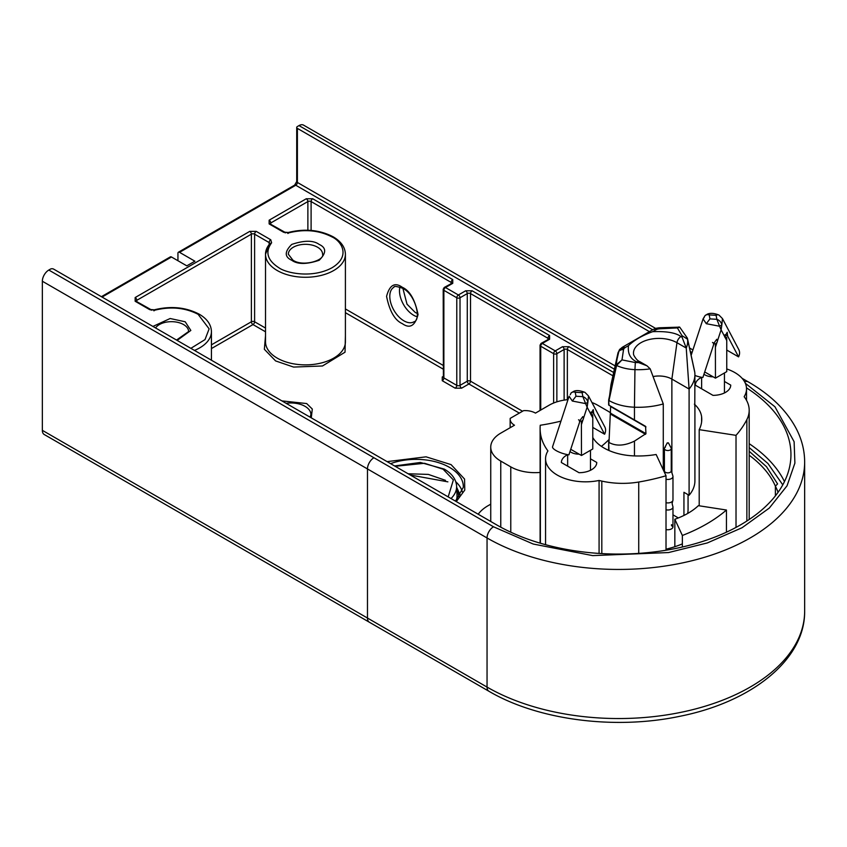 <?xml version="1.0" encoding="UTF-8"?>
<svg xmlns="http://www.w3.org/2000/svg" width="847" height="847" viewBox="0 0 847 847"><rect width="100%" height="100%" fill="white"/><g stroke="black" fill="none" stroke-linecap="round" stroke-linejoin="round"><path stroke-width="1.27" d="M42.35 430.34L367.471 618.045A9.126 5.273 -60 0 0 369.356 622.227L44.245 434.522A9.126 5.273 -60 0 1 42.35 430.34L42.35 281.236A9.126 5.273 -60 0 1 48.808 270.045L373.929 457.751A9.126 5.273 120 0 0 367.471 468.931L367.471 618.045L487.046 687.086A9.126 5.273 120 0 0 488.941 691.268C537.887 720.066 614.615 730.019 679.453 716.371C751.458 702.227 805.19 659.834 804.65 611.132A186.044 107.41 180 0 1 689.797 710.368A186.044 107.41 180 0 1 487.046 687.086L487.046 537.972A186.044 107.41 0 0 0 689.797 561.265A186.044 107.41 0 0 0 804.65 462.028L804.65 611.132M746.482 387.862A172.354 99.501 180 0 1 790.95 454.564A172.354 99.501 180 0 1 684.556 546.495A172.354 99.501 180 0 1 496.734 524.928L53.647 269.113A2.287 1.313 0 0 0 50.418 269.113L48.808 270.045M177.944 260.728L177.944 253.274A2.287 1.313 -120 0 1 178.41 252.226L294.629 185.133A2.287 1.313 60 0 1 295.772 185.239L179.553 252.342A2.287 1.313 -120 0 0 178.41 252.226M652.645 329.769L299.002 125.6L297.392 126.531A2.287 1.313 0 0 0 296.715 127.463A2.287 1.313 0 0 0 297.392 128.395L649.416 331.632M299.002 125.6A9.126 5.273 -60 0 1 303.565 125.144L655.62 328.403M179.553 252.342L194.884 261.194L186.816 265.852L171.486 257.001A2.287 1.313 -120 0 0 170.342 256.885A2.287 1.313 -120 0 0 169.866 257.933M190.861 348.339L205.006 339.605L209.124 328.858L198.113 314.311C185.228 307.673 170.829 306.286 154.927 310.161L149.697 309.653L135.16 301.267L135.16 297.541L249.77 231.369L256.228 231.369L270.754 239.765L271.622 242.782C264.92 251.972 267.324 260.283 278.822 267.716C285.863 272.978 311.929 278.79 332.088 267.716C351.261 256.08 341.214 241.035 332.088 236.969C319.203 230.32 304.804 228.934 288.901 232.809L283.671 232.3L269.134 223.915L269.134 220.188L306.265 198.759L312.723 198.759L452.753 279.605L452.753 283.332L445.49 287.525L458.396 294.978L465.659 290.786L472.118 290.786L549.597 335.518L549.597 339.245L542.334 343.437L555.251 350.891L562.514 346.698L568.972 346.698L613.662 372.5M749.193 451.26L766.535 466.75L777.588 483.933L775.386 486.136L775.386 495.897M152.915 326.434L170.162 318.514L185.207 321.775L190.84 330.446L177.129 340.409M291.739 260.262C284.454 256.937 284.454 251.654 291.739 244.423C304.264 240.209 313.411 240.209 319.181 244.423C326.466 247.748 326.466 253.031 319.181 260.262C306.656 264.476 297.509 264.476 291.739 260.262M782.776 484.855L767.954 463.521L749.193 447.587M402.304 323.639C394.818 320.325 389.578 311.23 386.571 296.376C389.567 284.994 394.818 281.956 402.304 287.292C409.789 290.606 415.041 299.69 418.047 314.544C415.041 325.936 409.8 328.964 402.304 323.639M345.407 335.761L345.025 352.193L322.495 365.978L293.602 367.069L275.593 360.917L264.359 349.282L265.513 335.761M387.09 461.626L426.062 456.829L451.08 464.622L464.569 479.063L464.759 490.106L456.279 501.572M281.892 400.896L306.667 403.553L312.299 409.037L311.273 417.857M549.597 335.518A2.287 1.313 120 0 0 547.988 338.313L470.509 293.581L470.509 381.182A2.287 1.313 -60 0 1 468.889 383.977L461.626 388.17L455.167 388.17L442.261 380.716L442.261 376.989L443.203 376.439M402.897 288.404L407.005 304.158L415.221 312.448L417.38 313.485M460.461 495.633L456.66 487.29M456.755 489.45L459.296 497.242M701.623 377.339A17.692 10.217 0 0 0 700.522 377.921A17.692 10.217 0 0 0 695.345 385.141A17.692 10.217 0 0 0 695.345 385.173L712.973 395.358A17.692 10.217 0 0 0 730.728 385.141A17.692 10.217 0 0 0 730.728 385.099L724.45 381.478M567.649 454.691A17.692 10.217 0 0 0 566.548 455.263A17.692 10.217 0 0 0 561.37 462.494A17.692 10.217 0 0 0 561.37 462.526L578.999 472.7A17.692 10.217 0 0 0 596.754 462.494A17.692 10.217 0 0 0 596.754 462.451L596.754 462.526M726.758 368.964A39.947 23.06 180 0 1 734.825 372.564A39.947 23.06 180 0 1 746.525 388.868A39.947 23.06 180 0 1 744.153 396.703A97.013 56.008 0 0 1 745.265 398.281A57.067 32.948 180 0 1 749.193 410.287A57.067 32.948 180 0 1 746.863 419.593A159.797 92.259 180 0 1 736.022 435.347L699.199 429.651A63.461 36.643 0 0 0 701.761 419.339A63.461 36.643 0 0 0 701.612 416.862A46.797 27.019 0 0 0 694.392 404.167M699.199 505.797L699.199 429.651M736.022 435.347L736.022 527.406M682.364 547.014L682.364 535.473A159.797 92.259 0 0 0 726.451 510.021L726.451 532.191M601.815 553.599L601.815 481.096A57.067 32.948 0 0 0 638.733 482.028A159.797 92.259 0 0 0 666.017 475.76L666.017 550.232M490.741 504.166L488.084 505.691A45.653 26.363 0 0 0 478.206 514.224M560.958 421.118A152.947 88.3 0 0 1 540.238 425.258A113.678 65.632 0 0 0 540.111 428.286A113.678 65.632 0 0 0 540.375 432.743A97.013 56.008 180 0 0 547.935 450.932A39.947 23.06 0 0 0 545.563 458.767A39.947 23.06 0 0 0 557.262 475.072A39.947 23.06 0 0 0 599.083 480.461L599.083 553.43M726.451 510.021L698.362 505.67A70.312 40.592 180 0 1 674.837 519.253L682.364 535.473M674.837 546.717L674.837 519.253M666.017 475.76L656.15 454.5A63.461 36.643 0 0 1 633.99 455.898A46.797 27.019 0 0 1 592.773 437.497M596.754 462.451L590.475 458.83M601.815 481.096A97.013 56.008 180 0 1 599.083 480.461M567.988 399.636A34.24 19.767 0 0 0 549.195 405.173L535.473 413.103A14.833 8.565 0 0 0 523.615 410.626L510.212 418.365A14.833 8.565 0 0 0 510.148 419.159A14.833 8.565 0 0 0 514.489 425.215L500.768 433.135A34.24 19.767 0 0 0 490.741 447.11A34.24 19.767 0 0 0 500.768 461.096L510.773 466.866A34.24 19.767 0 0 0 540.111 472.435M610.687 412.987A34.24 19.767 0 0 0 607.617 410.954L597.622 405.173A34.24 19.767 0 0 0 591.968 402.547M601.402 446.358A128.977 74.462 0 0 0 608.802 439.709M703.952 374.226A11.413 6.585 0 0 0 704.958 374.893A11.413 6.585 0 0 0 713.142 376.82L704.704 371.939M725.117 334.681L727.658 336.143L727.213 332.257L724.757 336.767A2.859 1.652 120 0 0 725.254 337.699L726.758 340.558L726.758 371.632L715.45 378.154L713.142 376.82M712.507 342.432L715.387 344.094L715.45 378.154M715.387 344.094L716.954 342.495A2.859 1.652 120 0 0 717.451 340.981L716.784 339.276L713.386 343.893M713.809 344.136L702.894 377.476A11.413 3.187 -161.9 0 1 694.911 375.465M726.758 340.558L726.684 337.572L724.736 336.45M726.684 337.572L725.328 337.752M704.228 317.381L703.084 318.885L706.292 323.692L719.579 326.243L721.104 329.832L721.835 324.941L719.579 326.243L716.869 319.33A5.707 4.087 43.4 0 1 721.835 324.941L722.47 318.599L738.775 349.567A11.413 8.756 152.2 0 1 738.573 356.883L727.658 336.143M706.843 314.692A5.707 2.234 72.5 0 1 707.478 314.11A5.707 2.234 72.5 0 1 709.193 314.893A5.707 4.087 -136.6 0 0 705.043 315.635L703.084 318.885L691.141 355.359M726.758 350.055L738.573 356.883M569.978 451.578A11.413 6.585 0 0 0 570.984 452.234A11.413 6.585 0 0 0 579.168 454.172L570.73 449.291M591.142 412.034L593.673 413.495L593.239 409.599L590.783 414.119A2.859 1.652 120 0 0 591.27 415.051L592.773 417.91L592.773 448.974L581.476 455.495L579.168 454.172M578.533 419.784L581.402 421.446L581.476 455.495M581.402 421.446L582.98 419.837A2.859 1.652 120 0 0 583.477 418.333L582.81 416.629L579.412 421.234M579.835 421.478L568.919 454.828A11.413 3.187 -161.9 0 1 556.098 450.583A11.413 3.187 -161.9 0 1 552.562 446.75L569.11 396.237L572.318 401.033L585.605 403.596L587.13 407.185L587.86 402.293L585.605 403.596L582.895 396.671A5.707 4.087 43.4 0 1 587.86 402.293L588.496 395.951L604.8 426.909A11.413 8.756 152.2 0 1 604.599 434.225L593.673 413.495M592.773 417.91L592.709 414.924L590.761 413.791M592.709 414.924L591.354 415.104M570.253 394.734L571.069 392.987A5.707 4.087 -136.6 0 1 575.219 392.246A5.707 2.234 72.5 0 0 573.504 391.462L571.069 392.987M592.773 427.407L604.599 434.225M572.858 392.045A5.707 2.234 72.5 0 1 573.504 391.462C576.024 390.065 579.846 390.372 584.991 392.394L588.496 395.951M666.017 529.566A5.135 2.965 0 0 0 672.973 526.792A5.135 2.965 0 0 0 671.47 524.695M671.47 525.627A5.135 2.965 180 0 1 672.91 527.258M608.993 405.215L634.456 419.921L634.456 407.216A39.947 23.06 180 0 1 608.993 400.557L616.574 365.47A1.143 0.572 -168 0 1 616.161 364.909L617.95 353.146A5.707 4.637 8.6 0 1 623.54 349.578L621.984 359.89L616.161 364.909L608.665 400.038L608.993 405.215M610.655 406.179L645.552 426.327L610.655 406.179L608.993 442.494C616.097 446.358 624.588 445.893 634.456 441.118L645.965 433.632L645.552 426.327L634.456 419.921M622.312 347.281L653.164 329.472A5.707 3.293 60 0 1 656.023 329.748L652.698 331.675C642.206 335.507 634.138 340.166 628.495 345.65L625.171 347.566L622.323 347.281L619.612 349.557A5.707 4.224 38.9 0 1 624.048 348.488L623.54 349.578M617.95 353.146L619.612 349.557A5.707 4.224 38.9 0 0 618.966 350.923L610.983 384.697L608.993 400.557M611.1 384.167L610.983 384.697M680.946 336.566L682.068 337.212L686.239 348.053L676.975 342.707A5.707 3.293 -60 0 1 680.946 336.566C675.874 332.765 666.451 331.135 652.698 331.675M653.196 376.534A18.263 10.545 180 0 1 671.872 379.085L689.098 389.027L686.239 348.053A49.391 28.512 0 0 0 687.573 339.245L694.784 372.394A56.611 32.684 180 0 1 694.911 374.607A56.611 32.684 180 0 1 689.098 389.027L689.098 495.273L683.942 492.298L683.942 515.452M650.2 368.858L663.275 403.945A56.611 32.684 180 0 1 634.456 407.216L634.943 369.631A49.391 28.512 0 0 0 650.2 368.858L647.023 365.83L636.965 361.955A5.707 3.293 -60 0 1 639.824 361.669C637.717 360.949 635.673 358.705 633.672 354.946A25.484 14.706 180 0 1 647.754 339.901A25.484 14.706 180 0 1 676.975 342.707L671.872 379.085L671.872 472.668M678.966 326.953L677.378 327.916L659.506 328.816L659.22 327.778L656.139 328.255A5.707 1.969 -105.1 0 1 657.621 329.102L656.023 329.748M687.637 513.494A49.761 28.734 0 0 0 688.06 509.735L688.06 494.669M678.341 517.941L672.973 514.849M682.364 543.869A73.731 42.572 180 0 1 666.017 549.184M663.275 469.852L663.275 403.945M687.393 338.175L679.696 327.133L677.378 327.916L681.973 335.613L687.573 339.245A32.726 18.899 0 0 0 687.393 338.175L694.561 371.081A39.947 23.06 180 0 1 694.784 372.394M694.911 374.607L694.784 406.285M621.984 359.89L616.574 365.47A32.726 18.899 0 0 0 634.943 369.631L635.324 362.548L621.984 359.89M608.665 441.636L608.993 450.509M694.911 406.359L694.911 480.852A56.611 32.684 180 0 1 689.098 495.273M666.017 479.254A5.135 2.965 0 0 0 671.47 478.576A5.135 2.965 0 0 0 672.973 476.48A5.135 2.965 0 0 0 672.889 475.961L671.258 470.699M666.017 502.726A5.135 2.965 180 0 0 671.47 502.049A5.135 2.965 0 0 0 672.751 500.821A5.135 2.965 0 0 0 672.973 499.952L672.973 476.48M664.461 470.53A3.42 1.98 0 0 0 664.408 470.879A3.42 1.98 0 0 0 665.414 472.277A3.42 1.98 0 0 0 670.263 472.277A3.42 1.98 0 0 0 671.258 470.879A3.42 1.98 0 0 0 671.205 470.53M665.414 447.142A3.42 1.98 0 0 0 664.567 447.968A3.42 1.98 0 0 0 664.408 448.539A3.42 1.98 0 0 0 665.414 449.937A3.42 1.98 0 0 0 670.263 449.937A3.42 1.98 0 0 0 671.258 448.539A3.42 1.98 0 0 0 671.11 447.968L668.378 442.822L667.436 443.15L668.378 442.822M672.751 500.821L672.116 503.499L672.751 506.178A5.135 2.965 180 0 1 672.973 507.035A5.135 2.965 180 0 1 671.47 509.132A5.135 2.965 0 0 1 666.017 509.809M42.35 281.236L487.046 537.972A9.126 5.273 120 0 1 493.505 526.792L533.208 544.028L592.667 555.611L668.548 552.551L707.33 542.938L742.046 527.734L769.309 508.062L787.032 485.818L794.899 463.118L794.115 441.732L774.963 406.782L745.349 383.31M297.392 128.395L297.392 182.444A2.287 1.313 180 0 1 296.715 181.512A2.287 1.313 180 0 1 297.392 180.58M615.123 365.893L297.392 182.444A2.287 1.313 -60 0 1 295.772 185.239L614.393 369.197M294.163 186.171A2.287 1.313 60 0 1 294.629 185.133L296.715 181.512L296.715 127.463M171.486 257.001L102.074 297.075M692.063 352.532L690.305 351.516M742.131 378.344L748.272 381.891A9.126 5.273 120 0 0 744.651 381.881M373.929 457.751L493.505 526.792M749.193 443.68A172.354 99.501 180 0 1 784.47 481.594M749.193 455.241A143.81 83.027 180 0 1 775.386 486.136A163.217 94.229 180 0 1 778.086 492.298M612.932 375.814L567.352 349.493A2.287 1.313 -60 0 1 568.972 346.698M562.514 346.698A2.287 1.313 60 0 1 564.123 349.493L564.123 400.123M567.352 399.699L567.352 349.493A2.287 1.313 0 0 0 564.123 349.493L556.86 353.686A2.287 1.313 -120 0 0 555.251 350.891A2.287 1.313 120 0 0 553.631 353.686A2.287 1.313 0 0 0 556.86 353.686L556.86 401.849M540.725 410.075L540.725 346.232A2.287 1.313 -60 0 1 542.334 343.437A2.287 1.313 -120 0 0 541.191 343.321A2.287 1.313 -120 0 0 540.725 344.369A2.287 1.313 0 0 0 540.058 345.301A2.287 1.313 0 0 0 540.725 346.232L553.631 353.686L553.631 403.013M547.988 340.176A2.287 1.313 60 0 1 548.454 339.128A2.287 1.313 60 0 1 549.597 339.245M548.634 339.054A2.287 1.313 0 0 0 547.988 338.313L547.988 339.403M465.659 290.786A2.287 1.313 60 0 1 467.279 293.581A2.287 1.313 0 0 1 470.509 293.581A2.287 1.313 -60 0 1 472.118 290.786M443.87 376.057A2.287 1.313 0 0 0 443.203 376.989A2.287 1.313 0 0 0 443.87 377.921L443.87 290.32A2.287 1.313 -60 0 1 445.49 287.525A2.287 1.313 -120 0 0 444.347 287.408A2.287 1.313 -120 0 0 443.87 288.456A2.287 1.313 0 0 0 443.203 289.388A2.287 1.313 0 0 0 443.87 290.32L456.787 297.773A2.287 1.313 0 0 0 460.016 297.773L467.279 293.581L467.279 381.182A2.287 1.313 180 0 1 470.509 381.182L522.557 411.24M519.327 413.103L468.889 383.977A2.287 1.313 -120 0 1 467.279 381.182L460.016 385.374L460.016 297.773A2.287 1.313 -120 0 0 458.396 294.978A2.287 1.313 120 0 0 456.787 297.773L456.787 385.374L443.87 377.921A2.287 1.313 -60 0 1 442.261 380.716M451.133 284.264A2.287 1.313 60 0 1 451.61 283.216A2.287 1.313 60 0 1 452.753 283.332M452.753 279.605A2.287 1.313 120 0 0 451.133 282.4L311.103 201.554A2.287 1.313 -60 0 1 312.723 198.759M451.779 283.142A2.287 1.313 0 0 0 451.133 282.4L451.133 283.491M306.265 198.759A2.287 1.313 60 0 1 307.874 201.554L270.754 222.983A2.287 1.313 -120 0 0 269.134 220.188M311.103 230.416L311.103 201.554A2.287 1.313 0 0 0 307.874 201.554L307.874 230.225M269.134 223.915A2.287 1.313 -60 0 1 270.278 223.809A2.287 1.313 -60 0 1 270.754 224.847M270.754 224.074L270.754 222.983A2.287 1.313 0 0 0 270.108 223.735M285.248 232.904A2.287 1.313 120 0 0 284.804 232.194A2.287 1.313 120 0 0 283.671 232.3M287.895 233.486L288.901 232.809L288.276 232.48C304.793 228.394 319.774 229.844 333.231 236.853C341.097 241.48 345.163 247.26 345.407 254.206A39.947 23.06 0 0 1 320.748 275.519A39.947 23.06 0 0 1 277.213 270.511A39.947 23.06 0 0 1 265.513 254.206A39.947 23.06 0 0 1 269.579 244.063L271.622 242.782M345.407 254.206L345.407 341.807A39.947 23.06 180 0 1 320.748 363.119A39.947 23.06 180 0 1 277.213 358.112A39.947 23.06 180 0 1 265.513 341.807L265.513 254.206L269.579 244.063M270.754 239.765A2.287 1.313 120 0 0 269.134 242.56L254.608 234.174A2.287 1.313 -60 0 1 256.228 231.369M269.78 243.29A2.287 1.313 0 0 0 269.134 242.56L269.134 244.095M249.77 231.369A2.287 1.313 60 0 1 251.379 234.174L136.78 300.336A2.287 1.313 -120 0 0 135.16 297.541M211.432 348.562L252.999 324.57A2.287 1.313 -60 0 0 254.608 321.775L254.608 234.174A2.287 1.313 0 0 0 251.379 234.174L251.379 321.775A2.287 1.313 180 0 1 254.608 321.775L265.513 328.064M135.16 301.267A2.287 1.313 -60 0 1 136.303 301.151A2.287 1.313 -60 0 1 136.78 302.199M136.78 301.426L136.78 300.336A2.287 1.313 0 0 0 136.134 301.077M151.274 310.246A2.287 1.313 120 0 0 150.83 309.547A2.287 1.313 120 0 0 149.697 309.653M153.921 310.838L154.927 310.161L154.302 309.822C170.819 305.735 185.8 307.196 199.257 314.205C207.123 318.832 211.189 324.613 211.432 331.558A39.947 23.06 0 0 1 194.471 350.414M155.541 327.948A17.12 9.889 180 0 1 183.587 324.57A17.12 9.889 180 0 1 188.606 331.558L176.525 340.06M317.561 247.218A17.12 9.889 180 0 1 322.58 254.206C324.909 260.283 302.866 267.176 292.882 260.145L288.34 254.206A17.12 9.889 180 0 1 298.906 245.069A17.12 9.889 180 0 1 317.561 247.218M345.407 308.954L443.203 365.417M211.432 344.835L251.379 321.775A2.287 1.313 60 0 0 252.999 324.57L265.513 331.791M413.908 321.828A19.979 11.53 60 0 1 403.924 320.844A19.979 11.53 60 0 1 390.869 303.237A19.979 11.53 60 0 1 393.94 287.228C393.823 285.905 396.767 286.275 402.78 288.329C415.549 294.364 421.647 320.102 413.908 321.828M345.407 312.681L443.203 369.144M417.073 316.746A19.979 11.53 60 0 1 413.611 315.243A19.979 11.53 60 0 1 399.911 287.027M390.583 463.648A47.294 27.305 180 0 1 449.471 467.353A47.294 27.305 180 0 1 463.309 487.332L455.495 501.117M286.085 403.31A19.979 11.53 180 0 1 305.058 406.348A19.979 11.53 180 0 1 310.902 414.501L310.182 417.222M442.261 376.989A2.287 1.313 -120 0 0 443.225 377.18M455.167 388.17A2.287 1.313 120 0 0 456.787 385.374A2.287 1.313 0 0 0 460.016 385.374A2.287 1.313 -120 0 0 461.626 388.17M455.802 481.774A46.881 27.072 180 0 1 462.356 491.938M456.364 500.355A41.005 23.674 0 0 0 457.02 495.527L456.607 486.083C456.099 479.296 451.98 473.632 444.262 469.1L420.377 462.462L394.586 465.956M451.028 498.534A40.592 23.441 0 0 0 456.607 486.083M395.178 466.295L424.559 463.288L443.119 469.217L453.378 479.931L448.179 496.893M701.612 421.827L701.612 416.862M638.733 553.387L638.733 482.028M746.863 419.593L746.863 521.032M540.375 543.234L540.375 432.743M510.773 532.191L510.773 466.866M500.768 461.096L500.768 527.183M716.954 342.495L715.45 347.079M724.757 336.767L721.104 329.832L717.451 340.981M706.292 323.692L709.955 318.885L709.193 314.893L716.107 315.328A5.707 3.293 -60 0 1 718.965 315.052L718.965 315.052C714.296 313.168 710.474 312.85 707.478 314.11L705.043 315.635M716.107 315.328L716.869 319.33L709.955 318.885M582.98 419.837L581.476 424.432M590.783 414.119L587.13 407.185L583.477 418.333M572.318 401.033L575.981 396.237L575.219 392.246L582.133 392.68A5.707 3.293 -60 0 1 584.991 392.394M582.133 392.68L582.895 396.671L575.981 396.237M625.171 347.566L624.048 348.488M628.495 345.65C627.553 353.591 630.38 359.022 636.965 361.955M659.506 328.816L657.621 329.102M681.973 335.613L682.068 337.212M635.324 362.548L638.087 362.601M608.665 400.144L608.665 405.025L608.654 400.091M608.665 441.869L608.665 450.371M645.552 434.32L610.655 414.183M634.456 455.908L634.456 441.118M645.965 433.632L610.687 413.272M610.687 406.581L645.965 426.952M447.872 481.848L410.276 475.019M369.356 622.227L488.941 691.268M101.407 296.683L170.342 256.885M689.532 347.979L692.91 349.938M804.65 462.028C804.608 450.509 801.802 439.371 796.222 428.593C786.535 410.319 770.548 394.755 748.272 381.891M540.058 410.456L540.058 345.301L541.191 343.321L548.655 339.245M443.394 377.106L443.203 289.388L444.347 287.408L451.8 283.332M288.276 232.48L284.804 232.194L270.087 223.915M154.302 309.822L150.83 309.547L136.113 301.267M211.432 360.208L211.432 331.558M408.127 473.769L428.338 474.405L445.49 480.344M749.193 410.287L749.193 519.507M746.525 388.868L746.525 400.324M545.563 544.695L545.563 458.767M490.741 521.466L490.741 447.11M510.148 427.724L510.148 419.159M540.111 428.286L540.111 543.16M724.45 372.955L724.45 392.944M701.623 377.296L701.623 388.805M718.965 315.052L722.47 318.599M567.649 454.648L567.649 466.146M590.475 450.308L590.475 470.297M653.164 329.472L656.139 328.255M617.992 352.881L611.036 384.432M647.023 365.83L639.824 361.669M679.696 327.133L659.22 327.778M608.654 441.753L608.654 450.36M664.408 470.699L664.112 471.663M671.258 448.539L671.258 470.879M667.288 442.822L664.567 447.968M672.973 507.035L672.973 526.792M664.408 448.539L664.408 470.879"/></g></svg>
